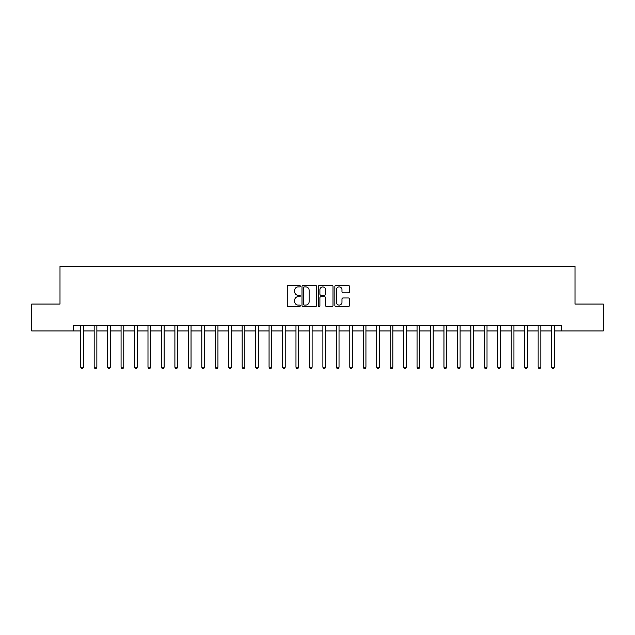 <?xml version="1.0" encoding="UTF-8"?>
<svg xmlns="http://www.w3.org/2000/svg" width="635" height="635" viewBox="0 0 635 635"><rect width="100%" height="100%" fill="white"/><g stroke="black" fill="none" stroke-linecap="round" stroke-linejoin="round"><path stroke-width="0.95" d="M300.284 286.147A0.738 0.738 0 0 0 299.537 285.409L288.314 285.409A1.056 1.056 0 0 0 287.258 286.464L287.258 305.483A1.056 1.056 0 0 0 288.314 306.538L299.537 306.538A0.738 0.738 0 0 0 300.284 305.8A0.738 0.738 0 0 0 299.537 305.062L298.085 305.062A3.381 3.381 0 0 1 294.711 301.681L294.711 300.093A3.381 3.381 0 0 1 298.085 296.712L299.537 296.712A0.738 0.738 0 0 0 300.284 295.974A0.738 0.738 0 0 0 299.537 295.235L298.085 295.235A3.381 3.381 0 0 1 294.711 291.854L294.711 290.266A3.381 3.381 0 0 1 298.085 286.893L299.537 286.893A0.738 0.738 0 0 0 300.284 286.147M348.377 292.862A1.056 1.056 0 0 0 349.433 291.798L349.433 286.464A1.056 1.056 0 0 0 348.377 285.409L335.907 285.409A1.056 1.056 0 0 0 334.851 286.464L334.851 305.483A1.056 1.056 0 0 0 335.907 306.538L348.377 306.538A1.056 1.056 0 0 0 349.433 305.483L349.433 299.037A1.056 1.056 0 0 0 348.377 297.982L343.043 297.982A1.056 1.056 0 0 0 341.979 299.037L341.979 302.236A2.826 2.826 0 0 1 339.153 305.062A2.826 2.826 0 0 1 336.328 302.236L336.328 289.719A2.826 2.826 0 0 1 339.153 286.893A2.826 2.826 0 0 1 341.979 289.719L341.979 291.798A1.056 1.056 0 0 0 343.043 292.862L348.377 292.862M73.454 330.954L31.75 330.954L31.75 304.046L60 304.046L60 266.375L575 266.375L575 304.046L603.25 304.046L603.25 330.954L561.546 330.954L561.546 325.572L73.454 325.572L73.454 330.954L80.716 330.954M316.579 286.464A1.056 1.056 0 0 0 315.516 285.409L303.054 285.409A1.056 1.056 0 0 0 301.998 286.464L301.998 305.483A1.056 1.056 0 0 0 303.054 306.538L315.516 306.538A1.056 1.056 0 0 0 316.579 305.483L316.579 286.464M319.484 285.409L331.946 285.409A1.056 1.056 0 0 1 333.002 286.464L333.002 305.483A1.056 1.056 0 0 1 331.946 306.538L326.612 306.538A1.056 1.056 0 0 1 325.557 305.483L325.557 297.767A1.056 1.056 0 0 0 324.501 296.712L320.961 296.712A1.056 1.056 0 0 0 319.905 297.767L319.905 305.8A0.738 0.738 0 0 1 319.167 306.538A0.738 0.738 0 0 1 318.421 305.8L318.421 286.464A1.056 1.056 0 0 1 319.484 285.409M83.407 330.954L94.17 330.954M96.861 330.954L107.625 330.954M110.315 330.954L121.079 330.954M123.769 330.954L134.533 330.954M137.224 330.954L147.987 330.954M150.678 330.954L161.441 330.954M164.132 330.954L174.895 330.954M177.586 330.954L188.349 330.954M191.04 330.954L201.803 330.954M204.494 330.954L215.257 330.954M217.948 330.954L228.711 330.954M231.402 330.954L242.157 330.954M244.848 330.954L255.611 330.954M258.302 330.954L269.065 330.954M271.756 330.954L282.519 330.954M285.21 330.954L295.974 330.954M298.664 330.954L309.428 330.954M312.118 330.954L322.882 330.954M325.572 330.954L336.336 330.954M339.026 330.954L349.79 330.954M352.481 330.954L363.244 330.954M365.935 330.954L376.698 330.954M379.389 330.954L390.152 330.954M392.843 330.954L403.598 330.954M406.289 330.954L417.052 330.954M419.743 330.954L430.506 330.954M433.197 330.954L443.96 330.954M446.651 330.954L457.414 330.954M460.105 330.954L470.868 330.954M473.559 330.954L484.322 330.954M487.013 330.954L497.776 330.954M500.467 330.954L511.231 330.954M513.921 330.954L524.685 330.954M527.375 330.954L538.139 330.954M540.829 330.954L551.593 330.954M554.284 330.954L561.546 330.954M304.213 286.893A0.738 0.738 0 0 0 303.474 287.631L303.474 304.324A0.738 0.738 0 0 0 304.213 305.062L305.745 305.062A3.381 3.381 0 0 0 309.126 301.681L309.126 290.266A3.381 3.381 0 0 0 305.745 286.893L304.213 286.893M325.557 289.766A2.826 2.826 0 0 0 322.731 286.941A2.826 2.826 0 0 0 319.905 289.766L319.905 294.18A1.056 1.056 0 0 0 320.961 295.235L324.501 295.235A1.056 1.056 0 0 0 325.557 294.18L325.557 289.766M83.542 325.572L83.487 325.707A1.08 1.08 0 0 0 83.407 326.112L83.407 367.22L80.716 367.22L80.716 326.112A1.08 1.08 0 0 0 80.645 325.707L80.589 325.572M83.407 367.22L82.606 368.625L81.526 368.625L80.716 367.22M96.996 325.572L96.941 325.707A1.08 1.08 0 0 0 96.861 326.112L96.861 367.22L94.17 367.22L94.17 326.112A1.08 1.08 0 0 0 94.099 325.707L94.043 325.572M96.861 367.22L96.06 368.625L94.98 368.625L94.17 367.22M110.45 325.572L110.395 325.707A1.08 1.08 0 0 0 110.315 326.112L110.315 367.22L107.625 367.22L107.625 326.112A1.08 1.08 0 0 0 107.553 325.707L107.498 325.572M110.315 367.22L109.514 368.625L108.434 368.625L107.625 367.22M123.904 325.572L123.849 325.707A1.08 1.08 0 0 0 123.769 326.112L123.769 367.22L121.079 367.22L121.079 326.112A1.08 1.08 0 0 0 120.999 325.707L120.952 325.572M123.769 367.22L122.968 368.625L121.888 368.625L121.079 367.22M137.358 325.572L137.303 325.707A1.08 1.08 0 0 0 137.224 326.112L137.224 367.22L134.533 367.22L134.533 326.112A1.08 1.08 0 0 0 134.453 325.707L134.398 325.572M137.224 367.22L136.414 368.625L135.342 368.625L134.533 367.22M150.812 325.572L150.757 325.707A1.08 1.08 0 0 0 150.678 326.112L150.678 367.22L147.987 367.22L147.987 326.112A1.08 1.08 0 0 0 147.907 325.707L147.852 325.572M150.678 367.22L149.868 368.625L148.796 368.625L147.987 367.22M164.267 325.572L164.211 325.707A1.08 1.08 0 0 0 164.132 326.112L164.132 367.22L161.441 367.22L161.441 326.112A1.08 1.08 0 0 0 161.361 325.707L161.306 325.572M164.132 367.22L163.322 368.625L162.25 368.625L161.441 367.22M177.721 325.572L177.665 325.707A1.08 1.08 0 0 0 177.586 326.112L177.586 367.22L174.895 367.22L174.895 326.112A1.08 1.08 0 0 0 174.815 325.707L174.76 325.572M177.586 367.22L176.776 368.625L175.704 368.625L174.895 367.22M191.175 325.572L191.119 325.707A1.08 1.08 0 0 0 191.04 326.112L191.04 367.22L188.349 367.22L188.349 326.112A1.08 1.08 0 0 0 188.27 325.707L188.214 325.572M191.04 367.22L190.23 368.625L189.159 368.625L188.349 367.22M204.621 325.572L204.573 325.707A1.08 1.08 0 0 0 204.494 326.112L204.494 367.22L201.803 367.22L201.803 326.112A1.08 1.08 0 0 0 201.724 325.707L201.668 325.572M204.494 367.22L203.684 368.625L202.605 368.625L201.803 367.22M218.075 325.572L218.019 325.707A1.08 1.08 0 0 0 217.948 326.112L217.948 367.22L215.257 367.22L215.257 326.112A1.08 1.08 0 0 0 215.178 325.707L215.122 325.572M217.948 367.22L217.138 368.625L216.059 368.625L215.257 367.22M231.529 325.572L231.473 325.707A1.08 1.08 0 0 0 231.402 326.112L231.402 367.22L228.711 367.22L228.711 326.112A1.08 1.08 0 0 0 228.632 325.707L228.576 325.572M231.402 367.22L230.592 368.625L229.513 368.625L228.711 367.22M244.983 325.572L244.927 325.707A1.08 1.08 0 0 0 244.848 326.112L244.848 367.22L242.157 367.22L242.157 326.112A1.08 1.08 0 0 0 242.086 325.707L242.03 325.572M244.848 367.22L244.046 368.625L242.967 368.625L242.157 367.22M258.437 325.572L258.381 325.707A1.08 1.08 0 0 0 258.302 326.112L258.302 367.22L255.611 367.22L255.611 326.112A1.08 1.08 0 0 0 255.54 325.707L255.484 325.572M258.302 367.22L257.5 368.625L256.421 368.625L255.611 367.22M271.891 325.572L271.836 325.707A1.08 1.08 0 0 0 271.756 326.112L271.756 367.22L269.065 367.22L269.065 326.112A1.08 1.08 0 0 0 268.994 325.707L268.938 325.572M271.756 367.22L270.954 368.625L269.875 368.625L269.065 367.22M285.345 325.572L285.29 325.707A1.08 1.08 0 0 0 285.21 326.112L285.21 367.22L282.519 367.22L282.519 326.112A1.08 1.08 0 0 0 282.44 325.707L282.392 325.572M285.21 367.22L284.409 368.625L283.329 368.625L282.519 367.22M298.799 325.572L298.744 325.707A1.08 1.08 0 0 0 298.664 326.112L298.664 367.22L295.974 367.22L295.974 326.112A1.08 1.08 0 0 0 295.894 325.707L295.839 325.572M298.664 367.22L297.855 368.625L296.783 368.625L295.974 367.22M312.253 325.572L312.198 325.707A1.08 1.08 0 0 0 312.118 326.112L312.118 367.22L309.428 367.22L309.428 326.112A1.08 1.08 0 0 0 309.348 325.707L309.293 325.572M312.118 367.22L311.309 368.625L310.237 368.625L309.428 367.22M325.707 325.572L325.652 325.707A1.08 1.08 0 0 0 325.572 326.112L325.572 367.22L322.882 367.22L322.882 326.112A1.08 1.08 0 0 0 322.802 325.707L322.747 325.572M325.572 367.22L324.763 368.625L323.691 368.625L322.882 367.22M339.161 325.572L339.106 325.707A1.08 1.08 0 0 0 339.026 326.112L339.026 367.22L336.336 367.22L336.336 326.112A1.08 1.08 0 0 0 336.256 325.707L336.201 325.572M339.026 367.22L338.217 368.625L337.145 368.625L336.336 367.22M352.608 325.572L352.56 325.707A1.08 1.08 0 0 0 352.481 326.112L352.481 367.22L349.79 367.22L349.79 326.112A1.08 1.08 0 0 0 349.71 325.707L349.655 325.572M352.481 367.22L351.671 368.625L350.591 368.625L349.79 367.22M366.062 325.572L366.006 325.707A1.08 1.08 0 0 0 365.935 326.112L365.935 367.22L363.244 367.22L363.244 326.112A1.08 1.08 0 0 0 363.164 325.707L363.109 325.572M365.935 367.22L365.125 368.625L364.045 368.625L363.244 367.22M379.516 325.572L379.46 325.707A1.08 1.08 0 0 0 379.389 326.112L379.389 367.22L376.698 367.22L376.698 326.112A1.08 1.08 0 0 0 376.618 325.707L376.563 325.572M379.389 367.22L378.579 368.625L377.5 368.625L376.698 367.22M392.97 325.572L392.914 325.707A1.08 1.08 0 0 0 392.843 326.112L392.843 367.22L390.152 367.22L390.152 326.112A1.08 1.08 0 0 0 390.073 325.707L390.017 325.572M392.843 367.22L392.033 368.625L390.954 368.625L390.152 367.22M406.424 325.572L406.368 325.707A1.08 1.08 0 0 0 406.289 326.112L406.289 367.22L403.598 367.22L403.598 326.112A1.08 1.08 0 0 0 403.527 325.707L403.471 325.572M406.289 367.22L405.487 368.625L404.408 368.625L403.598 367.22M419.878 325.572L419.822 325.707A1.08 1.08 0 0 0 419.743 326.112L419.743 367.22L417.052 367.22L417.052 326.112A1.08 1.08 0 0 0 416.981 325.707L416.925 325.572M419.743 367.22L418.941 368.625L417.862 368.625L417.052 367.22M433.332 325.572L433.276 325.707A1.08 1.08 0 0 0 433.197 326.112L433.197 367.22L430.506 367.22L430.506 326.112A1.08 1.08 0 0 0 430.427 325.707L430.379 325.572M433.197 367.22L432.395 368.625L431.316 368.625L430.506 367.22M446.786 325.572L446.73 325.707A1.08 1.08 0 0 0 446.651 326.112L446.651 367.22L443.96 367.22L443.96 326.112A1.08 1.08 0 0 0 443.881 325.707L443.825 325.572M446.651 367.22L445.841 368.625L444.77 368.625L443.96 367.22M460.24 325.572L460.184 325.707A1.08 1.08 0 0 0 460.105 326.112L460.105 367.22L457.414 367.22L457.414 326.112A1.08 1.08 0 0 0 457.335 325.707L457.279 325.572M460.105 367.22L459.295 368.625L458.224 368.625L457.414 367.22M473.694 325.572L473.639 325.707A1.08 1.08 0 0 0 473.559 326.112L473.559 367.22L470.868 367.22L470.868 326.112A1.08 1.08 0 0 0 470.789 325.707L470.733 325.572M473.559 367.22L472.75 368.625L471.678 368.625L470.868 367.22M487.148 325.572L487.093 325.707A1.08 1.08 0 0 0 487.013 326.112L487.013 367.22L484.322 367.22L484.322 326.112A1.08 1.08 0 0 0 484.243 325.707L484.188 325.572M487.013 367.22L486.204 368.625L485.132 368.625L484.322 367.22M500.602 325.572L500.547 325.707A1.08 1.08 0 0 0 500.467 326.112L500.467 367.22L497.776 367.22L497.776 326.112A1.08 1.08 0 0 0 497.697 325.707L497.642 325.572M500.467 367.22L499.658 368.625L498.586 368.625L497.776 367.22M514.048 325.572L514.001 325.707A1.08 1.08 0 0 0 513.921 326.112L513.921 367.22L511.231 367.22L511.231 326.112A1.08 1.08 0 0 0 511.151 325.707L511.096 325.572M513.921 367.22L513.112 368.625L512.032 368.625L511.231 367.22M527.502 325.572L527.447 325.707A1.08 1.08 0 0 0 527.375 326.112L527.375 367.22L524.685 367.22L524.685 326.112A1.08 1.08 0 0 0 524.605 325.707L524.55 325.572M527.375 367.22L526.566 368.625L525.486 368.625L524.685 367.22M540.957 325.572L540.901 325.707A1.08 1.08 0 0 0 540.829 326.112L540.829 367.22L538.139 367.22L538.139 326.112A1.08 1.08 0 0 0 538.059 325.707L538.004 325.572M540.829 367.22L540.02 368.625L538.94 368.625L538.139 367.22M554.411 325.572L554.355 325.707A1.08 1.08 0 0 0 554.284 326.112L554.284 367.22L551.593 367.22L551.593 326.112A1.08 1.08 0 0 0 551.513 325.707L551.458 325.572M554.284 367.22L553.474 368.625L552.394 368.625L551.593 367.22"/></g></svg>
